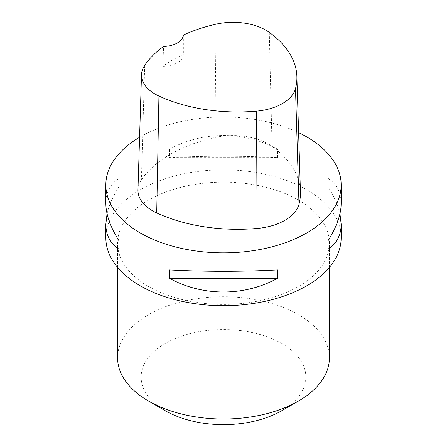 <?xml version="1.0" encoding="UTF-8"?>
<svg xmlns="http://www.w3.org/2000/svg" width="447" height="447" viewBox="0 0 447 447"><rect width="100%" height="100%" fill="white"/><g stroke="black" fill="none" stroke-linecap="round" stroke-linejoin="round"><path stroke-width="0.34" stroke-dasharray="2.23 1.68" d="M341.173 237.782A117.673 67.938 0 0 0 306.709 189.74A117.673 67.938 0 0 0 178.47 175.012A117.673 67.938 0 0 0 105.827 237.782M139.576 137.313A117.673 67.938 180 0 1 298.607 132.636M277.548 157.618L277.548 149.209C244.263 130.954 202.737 130.954 169.452 149.209L169.452 157.618C202.737 155.774 244.263 155.774 277.548 157.618L169.452 157.618M341.173 203.357C341.089 192.394 336.703 184.058 328.025 178.353L328.025 186.757C334.043 196.345 338.01 205.346 339.938 213.761M107.062 213.761C108.99 205.346 112.957 196.345 118.975 186.757L118.975 178.353C110.297 184.058 105.911 192.394 105.827 203.357M137.961 189.88A50.008 28.871 180 0 1 141.408 179.845A129.44 74.733 180 0 1 214.834 137.531A50.008 28.871 180 0 1 272.061 146.387A129.44 74.733 180 0 1 300.429 191.757M183.337 35.062L183.354 54.417A126.501 73.034 0 0 0 162.797 66.279L163.591 46.454M162.797 66.279A20.59 11.89 0 0 0 183.354 54.417M169.452 149.209L277.548 149.209M328.025 178.353L328.025 186.757M277.548 269.904L169.452 269.904M118.975 186.757L118.975 178.353M148.616 286.538A105.905 61.144 0 0 0 264.026 299.792A105.905 61.144 0 0 0 329.405 243.302A105.905 61.144 0 0 0 223.5 182.158A105.905 61.144 0 0 0 117.595 243.302A105.905 61.144 0 0 0 148.616 286.538M281.744 410.72A82.371 47.555 0 0 0 281.744 343.469A82.371 47.555 0 0 0 165.256 343.469A82.371 47.555 0 0 0 165.256 410.72M329.405 357.879A105.905 61.144 0 0 0 223.5 296.735A105.905 61.144 0 0 0 117.595 357.879M269.29 32.368L272.061 146.387M144.711 65.296L141.408 179.845M216.124 24.144L214.834 137.531M329.405 267.39L329.405 243.302M117.595 267.39L117.595 243.302"/><path stroke-width="0.67" d="M105.827 184.935L105.827 203.357C105.911 214.404 110.297 226.869 118.975 240.76L118.975 249.169C110.297 243.459 105.911 235.128 105.827 224.159L105.827 237.782A117.673 67.938 0 0 0 140.291 285.817A117.673 67.938 0 0 0 268.53 300.546A117.673 67.938 0 0 0 341.173 237.782L341.173 224.159C341.089 235.128 336.703 243.459 328.025 249.169L328.025 240.76C336.703 226.869 341.089 214.404 341.173 203.357L341.173 184.935A117.673 67.938 180 0 1 223.5 252.873A117.673 67.938 180 0 1 105.827 184.935A117.673 67.938 180 0 1 139.576 137.313M298.607 132.636A117.673 67.938 180 0 1 306.709 136.899A117.673 67.938 180 0 1 341.173 184.935M169.452 278.308L169.452 269.904C202.737 271.748 244.263 271.748 277.548 269.904L277.548 278.308C244.263 296.562 202.737 296.562 169.452 278.308L277.548 278.308M339.938 213.761L341.173 224.159M105.827 224.159L107.062 213.761M296.881 76.498L300.429 191.757A129.44 74.733 180 0 1 299.004 204.223A50.008 28.871 180 0 1 257.086 228.462A129.44 74.733 180 0 1 156.718 212.94A50.008 28.871 180 0 1 137.961 189.88L141.509 74.621A46.466 26.826 180 0 1 144.711 65.296A125.892 72.682 180 0 1 163.591 46.454A20.59 11.89 180 0 0 183.337 35.062A125.892 72.682 180 0 1 216.124 24.144A46.466 26.826 180 0 1 269.29 32.368A125.892 72.682 180 0 1 296.881 76.498A125.892 72.682 180 0 1 295.495 88.623A46.466 26.826 180 0 1 256.55 111.147A125.892 72.682 180 0 1 158.936 96.044A46.466 26.826 180 0 1 141.509 74.621M328.025 240.76L328.025 249.169M118.975 249.169L118.975 240.76M117.595 267.39L117.595 357.879A105.905 61.144 0 0 0 148.611 401.11A105.905 61.144 0 0 0 148.616 401.115L165.256 410.72A82.371 47.555 0 0 0 281.744 410.72L298.389 401.11A105.905 61.144 0 0 0 329.405 357.879L329.405 267.39M165.256 410.72L148.616 401.115A105.905 61.144 0 0 0 298.389 401.11M295.495 88.623L299.004 204.223M256.55 111.147L257.086 228.462M158.936 96.044L156.718 212.94"/></g></svg>
